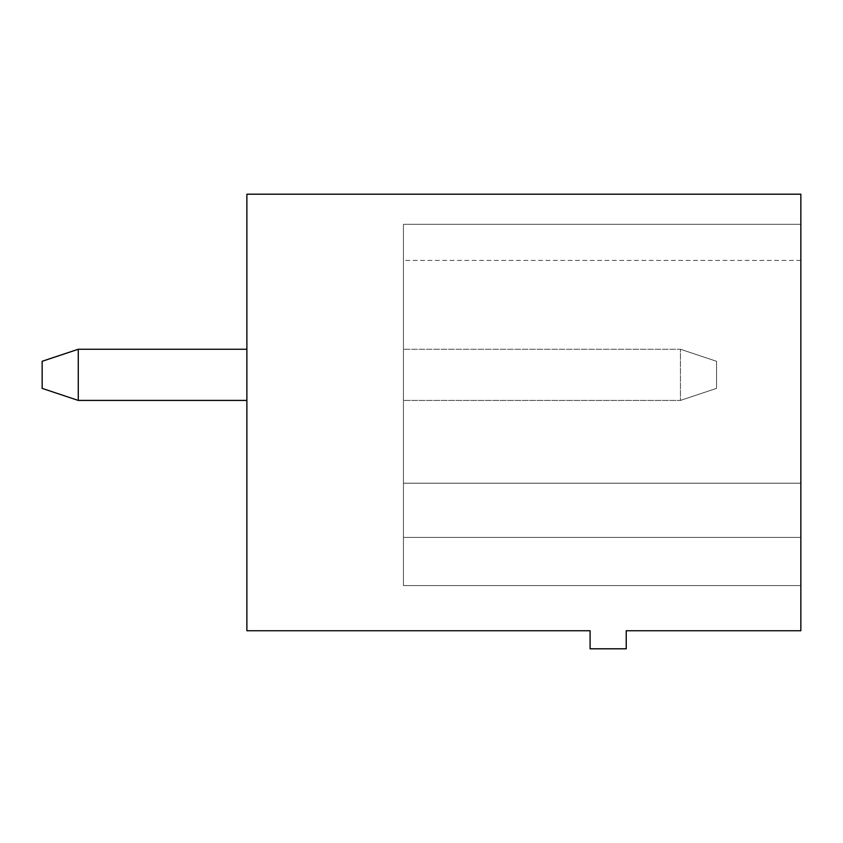 <?xml version="1.0" encoding="UTF-8"?>
<svg xmlns="http://www.w3.org/2000/svg" width="843" height="843" viewBox="0 0 843 843"><rect width="100%" height="100%" fill="white"/><g stroke="black" fill="none" stroke-linecap="round" stroke-linejoin="round"><path stroke-width="0.63" stroke-dasharray="4.21 3.16" d="M246.883 194.196L800.85 194.196L800.85 630.743L626.233 630.743L626.233 648.804L590.1 648.804L590.1 630.743L246.883 630.743L246.883 194.196M246.883 349.244L78.283 349.244L246.883 349.244L78.283 349.244L246.883 349.244L246.883 400.425L246.883 349.244L246.883 400.425L246.883 349.244L246.883 400.425L246.883 349.244L78.283 349.244L78.283 400.425L246.883 400.425M800.85 224.301L800.85 585.579L800.85 224.301L800.85 585.579L800.85 224.301L800.85 260.424L800.85 224.301L403.439 224.301L403.439 483.218L800.85 483.218L403.439 483.218L403.439 537.413L800.85 537.413L403.439 537.413L403.439 585.579L800.85 585.579L403.439 585.579L403.439 537.413L800.85 537.413L403.439 537.413L403.439 483.218L800.85 483.218L403.439 483.218L403.439 224.301L800.85 224.301L403.439 224.301L403.439 260.424L403.439 224.301L800.85 224.301L403.439 224.301L800.85 224.301L403.439 224.301L403.439 260.424L403.439 224.301L800.85 224.301L403.439 224.301L403.439 483.218L800.85 483.218L403.439 483.218L403.439 224.301L800.85 224.301L403.439 224.301L403.439 260.424L403.439 224.301L800.85 224.301M78.283 349.244L42.15 361.289L42.15 388.381L42.15 361.289L78.283 349.244L42.15 361.289L42.15 388.381L42.15 361.289L78.283 349.244L78.283 400.425L78.283 349.244L78.283 400.425L78.283 349.244L42.15 361.289L42.15 388.381L78.283 400.425M403.439 537.413L800.85 537.413L403.439 537.413L403.439 585.579L800.85 585.579L403.439 585.579L403.439 537.413L800.85 537.413L403.439 537.413L403.439 483.218L800.85 483.218L403.439 483.218L403.439 537.413L800.85 537.413L403.439 537.413L403.439 585.579L800.85 585.579L403.439 585.579L403.439 537.413L800.85 537.413L403.439 537.413L403.439 483.218L800.85 483.218L403.439 483.218L403.439 224.301L403.439 483.218L800.85 483.218L403.439 483.218L403.439 537.413M403.439 400.425L403.439 349.244L403.439 400.425L403.439 349.244L403.439 400.425L403.439 349.244L403.439 400.425L680.417 400.425L680.417 349.244L403.439 349.244L680.417 349.244L403.439 349.244L680.417 349.244L403.439 349.244L680.417 349.244L680.417 400.425L680.417 349.244L680.417 400.425L680.417 349.244L680.417 400.425L716.55 388.381L716.55 361.289L680.417 349.244L716.55 361.289L680.417 349.244L716.55 361.289L680.417 349.244L716.55 361.289L716.55 388.381L716.55 361.289L716.55 388.381L716.55 361.289L716.55 388.381L680.417 400.425L716.55 388.381L680.417 400.425L716.55 388.381L680.417 400.425L403.439 400.425M800.85 260.424L403.439 260.424"/><path stroke-width="1.26" d="M246.883 194.196L800.85 194.196L800.85 630.743L626.233 630.743L626.233 648.804L590.1 648.804L590.1 630.743L246.883 630.743L246.883 194.196M246.883 349.244L78.283 349.244L78.283 400.425L246.883 400.425M78.283 349.244L42.15 361.289L42.15 388.381L78.283 400.425"/></g></svg>
